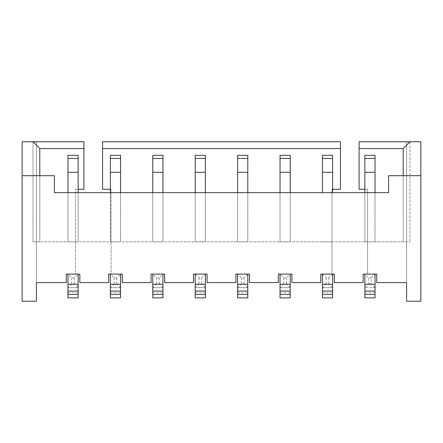 <?xml version="1.0" encoding="UTF-8"?>
<svg xmlns="http://www.w3.org/2000/svg" width="443" height="443" viewBox="0 0 443 443"><rect width="100%" height="100%" fill="white"/><g stroke="black" fill="none" stroke-linecap="round" stroke-linejoin="round"><path stroke-width="0.33" stroke-dasharray="2.21 1.66" d="M364.86 189.266L367.579 189.266L367.579 241.861L39.792 241.861L409.991 241.861L403.208 241.861L403.208 148.549L409.991 141.76L403.208 148.549L403.208 241.861L367.579 241.861L367.579 274.095L363.166 274.095L363.166 282.579L334.321 282.579L334.321 274.095L332.627 274.095L328.894 277.827L326.181 277.827L322.449 274.095L320.749 274.095L320.749 282.579L291.909 282.579L291.909 274.095L280.031 274.095L290.215 274.095L286.477 277.827L283.764 277.827L280.031 274.095L278.337 274.095L278.337 282.579L249.492 282.579L249.492 274.095L237.62 274.095L247.798 274.095L244.065 277.827L241.352 277.827L237.62 274.095L235.92 274.095L235.92 282.579L207.08 282.579L207.08 274.095L195.202 274.095L205.38 274.095L201.648 277.827L198.935 277.827L195.202 274.095L193.508 274.095L193.508 282.579L164.663 282.579L164.663 274.095L152.785 274.095L162.969 274.095L159.236 277.827L156.523 277.827L152.785 274.095L151.091 274.095L151.091 282.579L122.251 282.579L122.251 274.095L120.551 274.095L116.819 277.827L114.106 277.827L110.373 274.095L108.679 274.095L108.679 282.579L79.834 282.579L79.834 274.095L75.421 274.095L75.421 189.266L83.904 189.266L83.904 141.76L36.404 141.76L36.404 301.24L22.15 301.24L22.15 141.76L36.404 141.76L36.404 282.579L66.262 282.579L66.262 274.095L75.421 274.095L75.421 189.266L78.14 189.266M375.044 287.668L371.312 283.935L371.312 277.827L375.044 274.095L376.738 274.095L376.738 282.579L406.596 282.579L406.596 141.76L420.85 141.76L420.85 301.24L406.596 301.24L406.596 141.76L359.096 141.76L359.096 189.266L367.579 189.266L367.579 274.095L375.044 274.095L364.86 274.095L364.86 297.846L375.044 297.846L375.044 287.668L364.86 287.668L375.044 287.668L375.044 274.095L364.86 274.095L368.593 277.827L368.593 283.935L364.86 287.668M110.373 189.266L111.049 189.266L111.049 274.095L120.551 274.095L110.373 274.095L111.049 274.095L111.049 189.266L102.571 189.266L102.571 141.76L340.429 141.76L340.429 189.266L331.951 189.266L331.951 274.095L332.627 274.095L322.449 274.095L331.951 274.095L331.951 189.266L332.627 189.266M322.449 274.095L332.627 274.095L332.627 287.668L322.449 287.668L322.449 297.846L332.627 297.846L332.627 287.668L322.449 287.668L322.449 274.095M322.449 192.655L322.449 155.332M332.627 192.655L332.627 155.332M332.627 287.668L328.894 283.935L326.181 283.935L322.449 287.668M326.181 277.827L326.181 283.935M328.894 283.935L328.894 277.827M22.15 175.694L39.792 175.694L39.792 241.861L39.792 148.549L39.792 241.861L33.009 241.861L39.792 241.861L39.792 148.549L33.009 141.76L33.009 241.861L33.009 141.76L39.792 148.549L33.009 141.76M375.044 192.655L375.044 241.861L364.86 241.861L364.86 155.332M375.044 155.332L375.044 241.861L364.86 241.861L364.86 192.655M322.449 241.861L332.627 241.861L322.449 241.861M280.031 192.655L280.031 241.861L290.215 241.861L290.215 155.332M280.031 155.332L280.031 241.861L290.215 241.861L290.215 192.655M237.62 192.655L237.62 241.861L247.798 241.861L247.798 155.332M237.62 155.332L237.62 241.861L247.798 241.861L247.798 192.655M195.202 192.655L195.202 241.861L205.38 241.861L205.38 155.332M195.202 155.332L195.202 241.861L205.38 241.861L205.38 192.655M152.785 192.655L152.785 241.861L162.969 241.861L162.969 155.332M152.785 155.332L152.785 241.861L162.969 241.861L162.969 192.655M110.373 192.655L110.373 241.861L120.551 241.861L120.551 155.332M110.373 155.332L110.373 241.861L120.551 241.861L120.551 192.655M67.956 192.655L67.956 241.861L78.14 241.861L78.14 155.332M67.956 155.332L67.956 241.861L78.14 241.861L78.14 192.655M409.991 141.76L409.991 241.861L409.991 141.76L403.208 148.549L403.208 241.861L403.208 175.694L388.616 175.694L388.616 192.655L54.384 192.655L54.384 175.694L39.792 175.694M403.208 175.694L420.85 175.694M375.044 291.062L364.86 291.062M371.312 277.827L368.593 277.827M371.312 283.935L368.593 283.935M375.044 172.299L364.86 172.299M280.031 274.095L290.215 274.095L290.215 287.668L280.031 287.668L280.031 297.846L290.215 297.846L290.215 287.668L280.031 287.668L280.031 274.095M290.215 287.668L286.477 283.935L283.764 283.935L280.031 287.668M283.764 277.827L283.764 283.935M286.477 283.935L286.477 277.827M290.215 291.062L280.031 291.062M290.215 172.299L280.031 172.299M237.62 274.095L247.798 274.095L247.798 287.668L237.62 287.668L237.62 297.846L247.798 297.846L247.798 287.668L237.62 287.668L237.62 274.095M247.798 287.668L244.065 283.935L241.352 283.935L237.62 287.668M241.352 277.827L241.352 283.935M244.065 283.935L244.065 277.827M247.798 291.062L237.62 291.062M247.798 172.299L237.62 172.299M195.202 274.095L205.38 274.095L205.38 287.668L195.202 287.668L195.202 297.846L205.38 297.846L205.38 287.668L195.202 287.668L195.202 274.095M205.38 287.668L201.648 283.935L198.935 283.935L195.202 287.668M198.935 277.827L198.935 283.935M201.648 283.935L201.648 277.827M205.38 291.062L195.202 291.062M205.38 172.299L195.202 172.299M152.785 274.095L162.969 274.095L162.969 287.668L152.785 287.668L152.785 297.846L162.969 297.846L162.969 287.668L152.785 287.668L152.785 274.095M162.969 287.668L159.236 283.935L156.523 283.935L152.785 287.668M156.523 277.827L156.523 283.935M159.236 283.935L159.236 277.827M162.969 291.062L152.785 291.062M162.969 172.299L152.785 172.299M110.373 274.095L120.551 274.095L120.551 287.668L110.373 287.668L110.373 297.846L120.551 297.846L120.551 287.668L110.373 287.668L110.373 274.095M120.551 287.668L116.819 283.935L114.106 283.935L110.373 287.668M114.106 277.827L114.106 283.935M116.819 283.935L116.819 277.827M120.551 291.062L110.373 291.062M120.551 172.299L110.373 172.299M67.956 274.095L78.14 274.095L74.407 277.827L71.688 277.827L67.956 274.095L67.956 297.846L78.14 297.846L78.14 274.095L67.956 274.095M67.956 287.668L78.14 287.668L67.956 287.668L71.688 283.935L74.407 283.935L78.14 287.668M71.688 277.827L71.688 283.935M74.407 283.935L74.407 277.827M78.14 291.062L67.956 291.062M78.14 172.299L67.956 172.299M332.627 172.299L322.449 172.299M332.627 291.062L322.449 291.062M322.449 292.757L332.627 292.757M364.86 292.757L375.044 292.757M375.044 158.456L364.86 158.456M280.031 292.757L290.215 292.757M290.215 158.456L280.031 158.456M237.62 292.757L247.798 292.757M247.798 158.456L237.62 158.456M195.202 292.757L205.38 292.757M205.38 158.456L195.202 158.456M152.785 292.757L162.969 292.757M162.969 158.456L152.785 158.456M110.373 292.757L120.551 292.757M120.551 158.456L110.373 158.456M67.956 292.757L78.14 292.757M78.14 158.456L67.956 158.456M332.627 158.456L322.449 158.456"/><path stroke-width="0.66" d="M22.15 301.24L36.404 301.24L36.404 282.579L66.262 282.579L66.262 274.095L79.834 274.095L79.834 282.579L108.679 282.579L108.679 274.095L122.251 274.095L122.251 282.579L151.091 282.579L151.091 274.095L164.663 274.095L164.663 282.579L193.508 282.579L193.508 274.095L207.08 274.095L207.08 282.579L235.92 282.579L235.92 274.095L249.492 274.095L249.492 282.579L278.337 282.579L278.337 274.095L291.909 274.095L291.909 282.579L320.749 282.579L320.749 274.095L334.321 274.095L334.321 282.579L363.166 282.579L363.166 274.095L376.738 274.095L376.738 282.579L406.596 282.579L406.596 301.24L420.85 301.24L420.85 175.694L388.616 175.694L388.616 192.655L54.384 192.655L54.384 175.694L22.15 175.694L22.15 301.24M322.449 274.095L322.449 297.846L332.627 297.846L332.627 294.451L322.449 294.451M332.627 172.299L322.449 172.299L322.449 155.332L332.627 155.332L332.627 192.655M322.449 172.299L322.449 192.655M332.627 274.095L332.627 294.451M22.15 175.694L22.15 141.76L33.009 141.76L39.792 148.549L83.904 148.549L83.904 189.266L78.14 189.266M110.373 189.266L102.571 189.266L102.571 148.549L340.429 148.549L340.429 189.266L332.627 189.266M359.096 148.549L359.096 141.76L409.991 141.76L403.208 148.549L359.096 148.549L359.096 189.266L364.86 189.266M33.009 141.76L83.904 141.76L83.904 148.549M102.571 148.549L102.571 141.76L340.429 141.76L340.429 148.549M409.991 141.76L420.85 141.76L420.85 175.694M39.792 148.549L39.792 175.694M403.208 148.549L403.208 175.694M364.86 274.095L364.86 297.846L375.044 297.846L375.044 294.451L364.86 294.451M375.044 172.299L364.86 172.299L364.86 155.332L375.044 155.332L375.044 192.655M364.86 172.299L364.86 192.655M375.044 274.095L375.044 294.451M375.044 291.062L364.86 291.062M375.044 155.332L364.86 155.332M280.031 274.095L280.031 297.846L290.215 297.846L290.215 294.451L280.031 294.451M290.215 172.299L280.031 172.299L280.031 155.332L290.215 155.332L290.215 192.655M280.031 172.299L280.031 192.655M290.215 274.095L290.215 294.451M290.215 291.062L280.031 291.062M290.215 155.332L280.031 155.332M237.62 274.095L237.62 297.846L247.798 297.846L247.798 294.451L237.62 294.451M247.798 172.299L237.62 172.299L237.62 155.332L247.798 155.332L247.798 192.655M237.62 172.299L237.62 192.655M247.798 274.095L247.798 294.451M247.798 291.062L237.62 291.062M247.798 155.332L237.62 155.332M195.202 274.095L195.202 297.846L205.38 297.846L205.38 294.451L195.202 294.451M205.38 172.299L195.202 172.299L195.202 155.332L205.38 155.332L205.38 192.655M195.202 172.299L195.202 192.655M205.38 274.095L205.38 294.451M205.38 291.062L195.202 291.062M205.38 155.332L195.202 155.332M152.785 274.095L152.785 297.846L162.969 297.846L162.969 294.451L152.785 294.451M162.969 172.299L152.785 172.299L152.785 155.332L162.969 155.332L162.969 192.655M152.785 172.299L152.785 192.655M162.969 274.095L162.969 294.451M162.969 291.062L152.785 291.062M162.969 155.332L152.785 155.332M110.373 274.095L110.373 297.846L120.551 297.846L120.551 294.451L110.373 294.451M120.551 172.299L110.373 172.299L110.373 155.332L120.551 155.332L120.551 192.655M110.373 172.299L110.373 192.655M120.551 274.095L120.551 294.451M120.551 291.062L110.373 291.062M120.551 155.332L110.373 155.332M67.956 274.095L67.956 297.846L78.14 297.846L78.14 294.451L67.956 294.451M78.14 172.299L67.956 172.299L67.956 155.332L78.14 155.332L78.14 192.655M67.956 172.299L67.956 192.655M78.14 274.095L78.14 294.451M78.14 291.062L67.956 291.062M78.14 155.332L67.956 155.332M332.627 155.332L322.449 155.332M332.627 291.062L322.449 291.062M375.044 284.273L364.86 284.273M364.86 158.456L375.044 158.456M290.215 284.273L280.031 284.273M280.031 158.456L290.215 158.456M247.798 284.273L237.62 284.273M237.62 158.456L247.798 158.456M205.38 284.273L195.202 284.273M195.202 158.456L205.38 158.456M162.969 284.273L152.785 284.273M152.785 158.456L162.969 158.456M120.551 284.273L110.373 284.273M110.373 158.456L120.551 158.456M78.14 284.273L67.956 284.273M67.956 158.456L78.14 158.456M322.449 158.456L332.627 158.456M332.627 284.273L322.449 284.273"/></g></svg>
